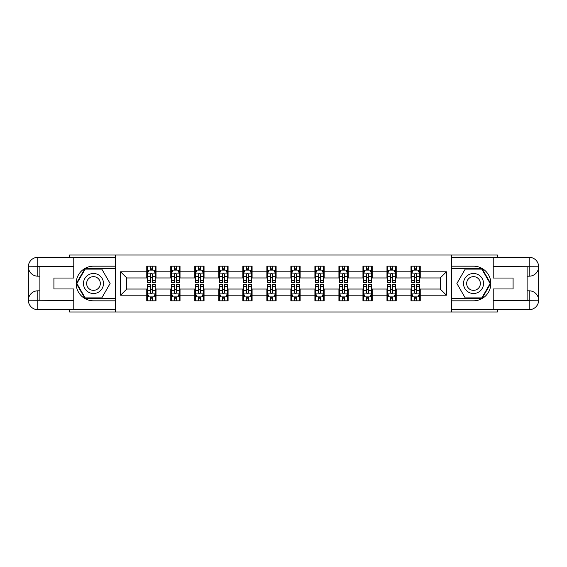 <?xml version="1.0" encoding="UTF-8"?>
<svg xmlns="http://www.w3.org/2000/svg" width="567" height="567" viewBox="0 0 567 567"><rect width="100%" height="100%" fill="white"/><g stroke="black" fill="none" stroke-linecap="round" stroke-linejoin="round"><path stroke-width="0.85" d="M69.621 309.674L69.621 311.985L497.379 311.985L497.379 309.674M497.379 257.326L497.379 255.015L451.495 255.015L451.495 311.985M451.495 255.015L69.621 255.015L69.621 257.326M115.505 311.985L115.505 255.015M420.239 271.799L420.239 266.178L410.997 266.178L410.997 271.799L396.213 271.799L396.213 266.178L386.978 266.178L386.978 271.799L372.193 271.799L372.193 266.178L362.958 266.178L362.958 271.799L348.173 271.799L348.173 266.178L338.931 266.178L338.931 271.799L324.154 271.799L324.154 266.178L314.912 266.178L314.912 271.799L300.127 271.799L300.127 266.178L290.892 266.178L290.892 271.799L276.108 271.799L276.108 266.178L266.873 266.178L266.873 271.799L252.088 271.799L252.088 266.178L242.846 266.178L242.846 271.799L228.069 271.799L228.069 266.178L218.827 266.178L218.827 271.799L204.042 271.799L204.042 266.178L194.807 266.178L194.807 271.799L180.023 271.799L180.023 266.178L170.787 266.178L170.787 271.799L156.003 271.799L156.003 266.178L146.761 266.178L146.761 271.799L120.587 271.799L120.587 295.201L126.746 289.042L146.761 289.042L146.761 300.822L156.003 300.822L156.003 289.042L170.787 289.042L170.787 300.822L180.023 300.822L180.023 289.042L194.807 289.042L194.807 300.822L204.042 300.822L204.042 289.042L218.827 289.042L218.827 300.822L228.069 300.822L228.069 289.042L242.846 289.042L242.846 300.822L252.088 300.822L252.088 289.042L266.873 289.042L266.873 300.822L276.108 300.822L276.108 289.042L290.892 289.042L290.892 300.822L300.127 300.822L300.127 289.042L314.912 289.042L314.912 300.822L324.154 300.822L324.154 289.042L338.931 289.042L338.931 300.822L348.173 300.822L348.173 289.042L362.958 289.042L362.958 300.822L372.193 300.822L372.193 289.042L386.978 289.042L386.978 300.822L396.213 300.822L396.213 289.042L410.997 289.042L410.997 300.822L420.239 300.822L420.239 289.042L440.254 289.042L440.254 277.958L420.239 277.958L420.239 271.799L446.413 271.799L446.413 295.201L420.239 295.201M410.997 295.201L396.213 295.201M386.978 295.201L372.193 295.201M362.958 295.201L348.173 295.201M338.931 295.201L324.154 295.201M314.912 295.201L300.127 295.201M290.892 295.201L276.108 295.201M266.873 295.201L252.088 295.201M242.846 295.201L228.069 295.201M218.827 295.201L204.042 295.201M194.807 295.201L180.023 295.201M170.787 295.201L156.003 295.201M146.761 295.201L120.587 295.201M410.997 271.799L410.997 277.958L396.213 277.958L396.213 271.799M386.978 271.799L386.978 277.958L372.193 277.958L372.193 271.799M362.958 271.799L362.958 277.958L348.173 277.958L348.173 271.799M338.931 271.799L338.931 277.958L324.154 277.958L324.154 271.799M314.912 271.799L314.912 277.958L300.127 277.958L300.127 271.799M290.892 271.799L290.892 277.958L276.108 277.958L276.108 271.799M266.873 271.799L266.873 277.958L252.088 277.958L252.088 271.799M242.846 271.799L242.846 277.958L228.069 277.958L228.069 271.799M218.827 271.799L218.827 277.958L204.042 277.958L204.042 271.799M194.807 271.799L194.807 277.958L180.023 277.958L180.023 271.799M170.787 271.799L170.787 277.958L156.003 277.958L156.003 271.799M146.761 271.799L146.761 277.958L126.746 277.958L120.587 271.799M126.746 277.958L126.746 289.042M446.413 295.201L440.254 289.042M440.254 277.958L446.413 271.799M146.761 270.027L147.533 270.027M150.461 270.027L152.303 270.027M155.23 270.027L156.003 270.027M146.761 277.802L147.533 277.802M150.461 277.802L152.303 277.802M155.23 277.802L156.003 277.802M146.761 289.198L147.533 289.198M150.461 289.198L152.303 289.198M155.23 289.198L156.003 289.198M146.761 296.973L147.533 296.973M150.461 296.973L152.303 296.973M155.23 296.973L156.003 296.973M170.787 289.198L171.553 289.198M174.48 289.198L176.33 289.198M179.25 289.198L180.023 289.198M170.787 296.973L171.553 296.973M174.48 296.973L176.33 296.973M179.25 296.973L180.023 296.973M170.787 270.027L171.553 270.027M174.48 270.027L176.33 270.027M179.25 270.027L180.023 270.027M170.787 277.802L171.553 277.802M174.48 277.802L176.33 277.802M179.25 277.802L180.023 277.802M194.807 289.198L195.572 289.198M198.5 289.198L200.349 289.198M203.277 289.198L204.042 289.198M194.807 296.973L195.572 296.973M198.5 296.973L200.349 296.973M203.277 296.973L204.042 296.973M194.807 270.027L195.572 270.027M198.5 270.027L200.349 270.027M203.277 270.027L204.042 270.027M194.807 277.802L195.572 277.802M198.5 277.802L200.349 277.802M203.277 277.802L204.042 277.802M218.827 289.198L219.599 289.198M222.519 289.198L224.369 289.198M227.296 289.198L228.069 289.198M218.827 296.973L219.599 296.973M222.519 296.973L224.369 296.973M227.296 296.973L228.069 296.973M218.827 270.027L219.599 270.027M222.519 270.027L224.369 270.027M227.296 270.027L228.069 270.027M218.827 277.802L219.599 277.802M222.519 277.802L224.369 277.802M227.296 277.802L228.069 277.802M242.846 289.198L243.619 289.198M246.546 289.198L248.389 289.198M251.316 289.198L252.088 289.198M242.846 296.973L243.619 296.973M246.546 296.973L248.389 296.973M251.316 296.973L252.088 296.973M242.846 270.027L243.619 270.027M246.546 270.027L248.389 270.027M251.316 270.027L252.088 270.027M242.846 277.802L243.619 277.802M246.546 277.802L248.389 277.802M251.316 277.802L252.088 277.802M266.873 289.198L267.638 289.198M270.565 289.198L272.415 289.198M275.342 289.198L276.108 289.198M266.873 296.973L267.638 296.973M270.565 296.973L272.415 296.973M275.342 296.973L276.108 296.973M266.873 270.027L267.638 270.027M270.565 270.027L272.415 270.027M275.342 270.027L276.108 270.027M266.873 277.802L267.638 277.802M270.565 277.802L272.415 277.802M275.342 277.802L276.108 277.802M290.892 289.198L291.658 289.198M294.585 289.198L296.435 289.198M299.362 289.198L300.127 289.198M290.892 296.973L291.658 296.973M294.585 296.973L296.435 296.973M299.362 296.973L300.127 296.973M290.892 270.027L291.658 270.027M294.585 270.027L296.435 270.027M299.362 270.027L300.127 270.027M290.892 277.802L291.658 277.802M294.585 277.802L296.435 277.802M299.362 277.802L300.127 277.802M314.912 289.198L315.684 289.198M318.611 289.198L320.454 289.198M323.381 289.198L324.154 289.198M314.912 296.973L315.684 296.973M318.611 296.973L320.454 296.973M323.381 296.973L324.154 296.973M314.912 270.027L315.684 270.027M318.611 270.027L320.454 270.027M323.381 270.027L324.154 270.027M314.912 277.802L315.684 277.802M318.611 277.802L320.454 277.802M323.381 277.802L324.154 277.802M338.931 289.198L339.704 289.198M342.631 289.198L344.481 289.198M347.401 289.198L348.173 289.198M338.931 296.973L339.704 296.973M342.631 296.973L344.481 296.973M347.401 296.973L348.173 296.973M338.931 270.027L339.704 270.027M342.631 270.027L344.481 270.027M347.401 270.027L348.173 270.027M338.931 277.802L339.704 277.802M342.631 277.802L344.481 277.802M347.401 277.802L348.173 277.802M362.958 289.198L363.723 289.198M366.651 289.198L368.5 289.198M371.428 289.198L372.193 289.198M362.958 296.973L363.723 296.973M366.651 296.973L368.5 296.973M371.428 296.973L372.193 296.973M362.958 270.027L363.723 270.027M366.651 270.027L368.5 270.027M371.428 270.027L372.193 270.027M362.958 277.802L363.723 277.802M366.651 277.802L368.5 277.802M371.428 277.802L372.193 277.802M386.978 289.198L387.75 289.198M390.67 289.198L392.52 289.198M395.447 289.198L396.213 289.198M386.978 296.973L387.75 296.973M390.67 296.973L392.52 296.973M395.447 296.973L396.213 296.973M386.978 270.027L387.75 270.027M390.67 270.027L392.52 270.027M395.447 270.027L396.213 270.027M386.978 277.802L387.75 277.802M390.67 277.802L392.52 277.802M395.447 277.802L396.213 277.802M410.997 289.198L411.77 289.198M414.697 289.198L416.539 289.198M419.467 289.198L420.239 289.198M410.997 296.973L411.77 296.973M414.697 296.973L416.539 296.973M419.467 296.973L420.239 296.973M410.997 270.027L411.77 270.027M414.697 270.027L416.539 270.027M419.467 270.027L420.239 270.027M410.997 277.802L411.77 277.802M414.697 277.802L416.539 277.802M419.467 277.802L420.239 277.802M152.303 268.177L150.461 268.177M155.23 280.644L152.303 280.644L152.303 282.579L155.23 282.579L155.23 273.181L153.692 270.105L149.071 270.105L147.533 273.181L147.533 282.579L150.461 282.579L150.461 280.644L147.533 280.644M147.533 273.181L147.533 266.178M155.23 273.181L155.23 266.178M150.461 270.105L150.461 266.178M152.303 266.178L152.303 270.105M152.303 280.644L152.303 274.336C151.694 273.152 151.077 273.152 150.461 274.336L150.461 280.644M150.461 298.823L152.303 298.823M147.533 286.356L150.461 286.356L150.461 284.421L147.533 284.421L147.533 293.819L149.071 296.895L153.692 296.895L155.23 293.819L155.23 284.421L152.303 284.421L152.303 286.356L155.23 286.356M155.23 293.819L155.23 300.822M147.533 293.819L147.533 300.822M152.303 296.895L152.303 300.822M150.461 300.822L150.461 296.895M150.461 286.356L150.461 292.664C151.077 293.848 151.687 293.848 152.303 292.664L152.303 286.356M98.488 274.832A10.008 10.008 0 0 0 84.816 278.496A10.008 10.008 0 0 0 88.48 292.168A10.008 10.008 0 0 0 102.152 288.504A10.008 10.008 0 0 0 98.488 274.832M96.914 277.568A6.854 6.854 0 0 0 87.552 280.077A6.854 6.854 0 0 0 90.061 289.432A6.854 6.854 0 0 0 99.416 286.923A6.854 6.854 0 0 0 96.914 277.568M101.798 297.895L85.17 297.895L76.857 283.5L85.17 269.105L101.798 269.105L110.111 283.5L101.798 297.895M478.52 274.832A10.008 10.008 0 0 0 464.848 278.496A10.008 10.008 0 0 0 468.512 292.168A10.008 10.008 0 0 0 482.184 288.504A10.008 10.008 0 0 0 478.52 274.832M476.939 277.568A6.854 6.854 0 0 0 467.584 280.077A6.854 6.854 0 0 0 470.086 289.432A6.854 6.854 0 0 0 479.448 286.923A6.854 6.854 0 0 0 476.939 277.568M481.83 297.895L465.202 297.895L456.889 283.5L465.202 269.105L481.83 269.105L490.143 283.5L481.83 297.895M39.896 276.186L37.819 276.186A9.469 9.469 0 0 1 28.35 266.795A9.469 9.469 0 0 1 37.819 257.326L115.349 257.326L115.349 266.178L93.484 266.178A17.322 17.322 0 0 0 76.162 283.5A17.322 17.322 0 0 0 93.484 300.822L115.349 300.822L115.349 309.674L37.819 309.674A9.469 9.469 0 0 1 28.35 300.205A9.469 9.469 0 0 1 37.819 290.814L39.896 290.814M115.349 300.822L115.349 266.178M73.774 257.326L73.774 278.036L53.915 278.036L53.915 288.964L73.774 288.964L73.774 309.674M73.774 266.561L37.819 266.561L37.819 276.186A9.469 9.469 0 0 1 28.35 266.795L28.35 300.205L73.774 300.439M37.819 300.439L37.819 309.674A9.469 9.469 0 0 1 28.35 300.205A9.469 9.469 0 0 1 37.819 290.814L37.819 300.056L39.896 300.056L39.896 266.944L37.819 266.944M115.349 268.638L84.908 268.638L76.325 283.5L84.908 298.362L115.349 298.362M37.819 276.186A9.469 9.469 0 0 1 28.35 266.795L37.578 266.724M527.104 290.814L529.181 290.814A9.469 9.469 0 0 1 538.65 300.205A9.469 9.469 0 0 1 529.181 309.674L451.651 309.674L451.651 300.822L473.516 300.822A17.322 17.322 0 0 0 490.838 283.5A17.322 17.322 0 0 0 473.516 266.178L451.651 266.178L451.651 257.326L529.181 257.326A9.469 9.469 0 0 1 538.65 266.795A9.469 9.469 0 0 1 529.181 276.186L527.104 276.186M451.651 266.178L451.651 300.822M493.226 309.674L493.226 288.964L513.085 288.964L513.085 278.036L493.226 278.036L493.226 257.326M493.226 300.439L529.181 300.439L529.181 290.814A9.469 9.469 0 0 1 538.65 300.205L538.65 266.795L493.226 266.561M529.181 266.561L529.181 257.326A9.469 9.469 0 0 1 538.65 266.795A9.469 9.469 0 0 1 529.181 276.186L529.181 266.944L527.104 266.944L527.104 300.056L529.181 300.056M451.651 298.362L482.092 298.362L490.675 283.5L482.092 268.638L451.651 268.638M529.181 290.814A9.469 9.469 0 0 1 538.65 300.205L529.422 300.276M176.33 268.177L174.48 268.177M179.25 280.644L176.33 280.644L176.33 282.579L179.25 282.579L179.25 273.181L177.712 270.105L173.091 270.105L171.553 273.181L171.553 282.579L174.48 282.579L174.48 280.644L171.553 280.644M171.553 273.181L171.553 266.178M179.25 273.181L179.25 266.178M174.48 270.105L174.48 266.178M176.33 266.178L176.33 270.105M176.33 280.644L176.33 274.336C175.713 273.152 175.097 273.152 174.48 274.336L174.48 280.644M200.349 268.177L198.5 268.177M203.277 280.644L200.349 280.644L200.349 282.579L203.277 282.579L203.277 273.181L201.732 270.105L197.118 270.105L195.572 273.181L195.572 282.579L198.5 282.579L198.5 280.644L195.572 280.644M195.572 273.181L195.572 266.178M203.277 273.181L203.277 266.178M198.5 270.105L198.5 266.178M200.349 266.178L200.349 270.105M200.349 280.644L200.349 274.336C199.733 273.152 199.116 273.152 198.5 274.336L198.5 280.644M174.48 298.823L176.33 298.823M171.553 286.356L174.48 286.356L174.48 284.421L171.553 284.421L171.553 293.819L173.091 296.895L177.712 296.895L179.25 293.819L179.25 284.421L176.33 284.421L176.33 286.356L179.25 286.356M179.25 293.819L179.25 300.822M171.553 293.819L171.553 300.822M176.33 296.895L176.33 300.822M174.48 300.822L174.48 296.895M174.48 286.356L174.48 292.664C175.097 293.848 175.713 293.848 176.33 292.664L176.33 286.356M198.5 298.823L200.349 298.823M195.572 286.356L198.5 286.356L198.5 284.421L195.572 284.421L195.572 293.819L197.118 296.895L201.732 296.895L203.277 293.819L203.277 284.421L200.349 284.421L200.349 286.356L203.277 286.356M203.277 293.819L203.277 300.822M195.572 293.819L195.572 300.822M200.349 296.895L200.349 300.822M198.5 300.822L198.5 296.895M198.5 286.356L198.5 292.664C199.116 293.848 199.733 293.848 200.349 292.664L200.349 286.356M224.369 268.177L222.519 268.177M227.296 280.644L224.369 280.644L224.369 282.579L227.296 282.579L227.296 273.181L225.758 270.105L221.137 270.105L219.599 273.181L219.599 282.579L222.519 282.579L222.519 280.644L219.599 280.644M219.599 273.181L219.599 266.178M227.296 273.181L227.296 266.178M222.519 270.105L222.519 266.178M224.369 266.178L224.369 270.105M224.369 280.644L224.369 274.336C223.752 273.152 223.143 273.152 222.519 274.336L222.519 280.644M248.389 268.177L246.546 268.177M251.316 280.644L248.389 280.644L248.389 282.579L251.316 282.579L251.316 273.181L249.778 270.105L245.157 270.105L243.619 273.181L243.619 282.579L246.546 282.579L246.546 280.644L243.619 280.644M243.619 273.181L243.619 266.178M251.316 273.181L251.316 266.178M246.546 270.105L246.546 266.178M248.389 266.178L248.389 270.105M248.389 280.644L248.389 274.336C247.779 273.152 247.162 273.152 246.546 274.336L246.546 280.644M272.415 268.177L270.565 268.177M275.342 280.644L272.415 280.644L272.415 282.579L275.342 282.579L275.342 273.181L273.797 270.105L269.176 270.105L267.638 273.181L267.638 282.579L270.565 282.579L270.565 280.644L267.638 280.644M267.638 273.181L267.638 266.178M275.342 273.181L275.342 266.178M270.565 270.105L270.565 266.178M272.415 266.178L272.415 270.105M272.415 280.644L272.415 274.336C271.799 273.152 271.182 273.152 270.565 274.336L270.565 280.644M222.519 298.823L224.369 298.823M219.599 286.356L222.519 286.356L222.519 284.421L219.599 284.421L219.599 293.819L221.137 296.895L225.758 296.895L227.296 293.819L227.296 284.421L224.369 284.421L224.369 286.356L227.296 286.356M227.296 293.819L227.296 300.822M219.599 293.819L219.599 300.822M224.369 296.895L224.369 300.822M222.519 300.822L222.519 296.895M222.519 286.356L222.519 292.664C223.136 293.848 223.752 293.848 224.369 292.664L224.369 286.356M246.546 298.823L248.389 298.823M243.619 286.356L246.546 286.356L246.546 284.421L243.619 284.421L243.619 293.819L245.157 296.895L249.778 296.895L251.316 293.819L251.316 284.421L248.389 284.421L248.389 286.356L251.316 286.356M251.316 293.819L251.316 300.822M243.619 293.819L243.619 300.822M248.389 296.895L248.389 300.822M246.546 300.822L246.546 296.895M246.546 286.356L246.546 292.664C247.162 293.848 247.772 293.848 248.389 292.664L248.389 286.356M270.565 298.823L272.415 298.823M267.638 286.356L270.565 286.356L270.565 284.421L267.638 284.421L267.638 293.819L269.176 296.895L273.797 296.895L275.342 293.819L275.342 284.421L272.415 284.421L272.415 286.356L275.342 286.356M275.342 293.819L275.342 300.822M267.638 293.819L267.638 300.822M272.415 296.895L272.415 300.822M270.565 300.822L270.565 296.895M270.565 286.356L270.565 292.664C271.182 293.848 271.799 293.848 272.415 292.664L272.415 286.356M296.435 268.177L294.585 268.177M299.362 280.644L296.435 280.644L296.435 282.579L299.362 282.579L299.362 273.181L297.824 270.105L293.203 270.105L291.658 273.181L291.658 282.579L294.585 282.579L294.585 280.644L291.658 280.644M291.658 273.181L291.658 266.178M299.362 273.181L299.362 266.178M294.585 270.105L294.585 266.178M296.435 266.178L296.435 270.105M296.435 280.644L296.435 274.336C295.818 273.152 295.201 273.152 294.585 274.336L294.585 280.644M294.585 298.823L296.435 298.823M291.658 286.356L294.585 286.356L294.585 284.421L291.658 284.421L291.658 293.819L293.203 296.895L297.824 296.895L299.362 293.819L299.362 284.421L296.435 284.421L296.435 286.356L299.362 286.356M299.362 293.819L299.362 300.822M291.658 293.819L291.658 300.822M296.435 296.895L296.435 300.822M294.585 300.822L294.585 296.895M294.585 286.356L294.585 292.664C295.201 293.848 295.818 293.848 296.435 292.664L296.435 286.356M320.454 268.177L318.611 268.177M323.381 280.644L320.454 280.644L320.454 282.579L323.381 282.579L323.381 273.181L321.843 270.105L317.222 270.105L315.684 273.181L315.684 282.579L318.611 282.579L318.611 280.644L315.684 280.644M315.684 273.181L315.684 266.178M323.381 273.181L323.381 266.178M318.611 270.105L318.611 266.178M320.454 266.178L320.454 270.105M320.454 280.644L320.454 274.336C319.838 273.152 319.228 273.152 318.611 274.336L318.611 280.644M318.611 298.823L320.454 298.823M315.684 286.356L318.611 286.356L318.611 284.421L315.684 284.421L315.684 293.819L317.222 296.895L321.843 296.895L323.381 293.819L323.381 284.421L320.454 284.421L320.454 286.356L323.381 286.356M323.381 293.819L323.381 300.822M315.684 293.819L315.684 300.822M320.454 296.895L320.454 300.822M318.611 300.822L318.611 296.895M318.611 286.356L318.611 292.664C319.221 293.848 319.838 293.848 320.454 292.664L320.454 286.356M344.481 268.177L342.631 268.177M347.401 280.644L344.481 280.644L344.481 282.579L347.401 282.579L347.401 273.181L345.863 270.105L341.242 270.105L339.704 273.181L339.704 282.579L342.631 282.579L342.631 280.644L339.704 280.644M339.704 273.181L339.704 266.178M347.401 273.181L347.401 266.178M342.631 270.105L342.631 266.178M344.481 266.178L344.481 270.105M344.481 280.644L344.481 274.336C343.864 273.152 343.248 273.152 342.631 274.336L342.631 280.644M342.631 298.823L344.481 298.823M339.704 286.356L342.631 286.356L342.631 284.421L339.704 284.421L339.704 293.819L341.242 296.895L345.863 296.895L347.401 293.819L347.401 284.421L344.481 284.421L344.481 286.356L347.401 286.356M347.401 293.819L347.401 300.822M339.704 293.819L339.704 300.822M344.481 296.895L344.481 300.822M342.631 300.822L342.631 296.895M342.631 286.356L342.631 292.664C343.248 293.848 343.857 293.848 344.481 292.664L344.481 286.356M368.5 268.177L366.651 268.177M371.428 280.644L368.5 280.644L368.5 282.579L371.428 282.579L371.428 273.181L369.882 270.105L365.268 270.105L363.723 273.181L363.723 282.579L366.651 282.579L366.651 280.644L363.723 280.644M363.723 273.181L363.723 266.178M371.428 273.181L371.428 266.178M366.651 270.105L366.651 266.178M368.5 266.178L368.5 270.105M368.5 280.644L368.5 274.336C367.884 273.152 367.267 273.152 366.651 274.336L366.651 280.644M366.651 298.823L368.5 298.823M363.723 286.356L366.651 286.356L366.651 284.421L363.723 284.421L363.723 293.819L365.268 296.895L369.882 296.895L371.428 293.819L371.428 284.421L368.5 284.421L368.5 286.356L371.428 286.356M371.428 293.819L371.428 300.822M363.723 293.819L363.723 300.822M368.5 296.895L368.5 300.822M366.651 300.822L366.651 296.895M366.651 286.356L366.651 292.664C367.267 293.848 367.884 293.848 368.5 292.664L368.5 286.356M392.52 268.177L390.67 268.177M395.447 280.644L392.52 280.644L392.52 282.579L395.447 282.579L395.447 273.181L393.909 270.105L389.288 270.105L387.75 273.181L387.75 282.579L390.67 282.579L390.67 280.644L387.75 280.644M387.75 273.181L387.75 266.178M395.447 273.181L395.447 266.178M390.67 270.105L390.67 266.178M392.52 266.178L392.52 270.105M392.52 280.644L392.52 274.336C391.903 273.152 391.287 273.152 390.67 274.336L390.67 280.644M390.67 298.823L392.52 298.823M387.75 286.356L390.67 286.356L390.67 284.421L387.75 284.421L387.75 293.819L389.288 296.895L393.909 296.895L395.447 293.819L395.447 284.421L392.52 284.421L392.52 286.356L395.447 286.356M395.447 293.819L395.447 300.822M387.75 293.819L387.75 300.822M392.52 296.895L392.52 300.822M390.67 300.822L390.67 296.895M390.67 286.356L390.67 292.664C391.287 293.848 391.903 293.848 392.52 292.664L392.52 286.356M416.539 268.177L414.697 268.177M419.467 280.644L416.539 280.644L416.539 282.579L419.467 282.579L419.467 273.181L417.929 270.105L413.308 270.105L411.77 273.181L411.77 282.579L414.697 282.579L414.697 280.644L411.77 280.644M411.77 273.181L411.77 266.178M419.467 273.181L419.467 266.178M414.697 270.105L414.697 266.178M416.539 266.178L416.539 270.105M416.539 280.644L416.539 274.336C415.923 273.152 415.313 273.152 414.697 274.336L414.697 280.644M414.697 298.823L416.539 298.823M411.77 286.356L414.697 286.356L414.697 284.421L411.77 284.421L411.77 293.819L413.308 296.895L417.929 296.895L419.467 293.819L419.467 284.421L416.539 284.421L416.539 286.356L419.467 286.356M419.467 293.819L419.467 300.822M411.77 293.819L411.77 300.822M416.539 296.895L416.539 300.822M414.697 300.822L414.697 296.895M414.697 286.356L414.697 292.664C415.306 293.848 415.923 293.848 416.539 292.664L416.539 286.356M155.195 273.103L147.569 273.103M147.533 270.289L148.979 270.289M153.785 270.289L155.23 270.289M150.461 276.519L147.533 276.519M155.23 276.519L152.303 276.519M152.303 269.162L150.461 269.162M147.569 293.897L155.195 293.897M155.23 296.711L153.785 296.711M148.979 296.711L147.533 296.711M152.303 290.481L155.23 290.481M147.533 290.481L150.461 290.481M150.461 297.838L152.303 297.838M28.35 300.205A9.469 9.469 0 0 1 37.819 290.814M28.35 266.795A9.469 9.469 0 0 1 37.819 257.326L37.819 266.561M538.65 266.795A9.469 9.469 0 0 1 529.181 276.186M538.65 300.205A9.469 9.469 0 0 1 529.181 309.674L529.181 300.439M179.215 273.103L171.595 273.103M171.553 270.289L172.999 270.289M177.804 270.289L179.25 270.289M174.48 276.519L171.553 276.519M179.25 276.519L176.33 276.519M176.33 269.162L174.48 269.162M203.234 273.103L195.615 273.103M195.572 270.289L197.025 270.289M201.831 270.289L203.277 270.289M198.5 276.519L195.572 276.519M203.277 276.519L200.349 276.519M200.349 269.162L198.5 269.162M171.595 293.897L179.215 293.897M179.25 296.711L177.804 296.711M172.999 296.711L171.553 296.711M176.33 290.481L179.25 290.481M171.553 290.481L174.48 290.481M174.48 297.838L176.33 297.838M195.615 293.897L203.234 293.897M203.277 296.711L201.831 296.711M197.025 296.711L195.572 296.711M200.349 290.481L203.277 290.481M195.572 290.481L198.5 290.481M198.5 297.838L200.349 297.838M227.261 273.103L219.635 273.103M219.599 270.289L221.045 270.289M225.85 270.289L227.296 270.289M222.519 276.519L219.599 276.519M227.296 276.519L224.369 276.519M224.369 269.162L222.519 269.162M251.28 273.103L243.654 273.103M243.619 270.289L245.064 270.289M249.87 270.289L251.316 270.289M246.546 276.519L243.619 276.519M251.316 276.519L248.389 276.519M248.389 269.162L246.546 269.162M275.3 273.103L267.681 273.103M267.638 270.289L269.084 270.289M273.889 270.289L275.342 270.289M270.565 276.519L267.638 276.519M275.342 276.519L272.415 276.519M272.415 269.162L270.565 269.162M219.635 293.897L227.261 293.897M227.296 296.711L225.85 296.711M221.045 296.711L219.599 296.711M224.369 290.481L227.296 290.481M219.599 290.481L222.519 290.481M222.519 297.838L224.369 297.838M243.654 293.897L251.28 293.897M251.316 296.711L249.87 296.711M245.064 296.711L243.619 296.711M248.389 290.481L251.316 290.481M243.619 290.481L246.546 290.481M246.546 297.838L248.389 297.838M267.681 293.897L275.3 293.897M275.342 296.711L273.889 296.711M269.084 296.711L267.638 296.711M272.415 290.481L275.342 290.481M267.638 290.481L270.565 290.481M270.565 297.838L272.415 297.838M299.319 273.103L291.7 273.103M291.658 270.289L293.111 270.289M297.916 270.289L299.362 270.289M294.585 276.519L291.658 276.519M299.362 276.519L296.435 276.519M296.435 269.162L294.585 269.162M291.7 293.897L299.319 293.897M299.362 296.711L297.916 296.711M293.111 296.711L291.658 296.711M296.435 290.481L299.362 290.481M291.658 290.481L294.585 290.481M294.585 297.838L296.435 297.838M323.346 273.103L315.72 273.103M315.684 270.289L317.13 270.289M321.936 270.289L323.381 270.289M318.611 276.519L315.684 276.519M323.381 276.519L320.454 276.519M320.454 269.162L318.611 269.162M315.72 293.897L323.346 293.897M323.381 296.711L321.936 296.711M317.13 296.711L315.684 296.711M320.454 290.481L323.381 290.481M315.684 290.481L318.611 290.481M318.611 297.838L320.454 297.838M347.365 273.103L339.739 273.103M339.704 270.289L341.15 270.289M345.955 270.289L347.401 270.289M342.631 276.519L339.704 276.519M347.401 276.519L344.481 276.519M344.481 269.162L342.631 269.162M339.739 293.897L347.365 293.897M347.401 296.711L345.955 296.711M341.15 296.711L339.704 296.711M344.481 290.481L347.401 290.481M339.704 290.481L342.631 290.481M342.631 297.838L344.481 297.838M371.385 273.103L363.766 273.103M363.723 270.289L365.169 270.289M369.975 270.289L371.428 270.289M366.651 276.519L363.723 276.519M371.428 276.519L368.5 276.519M368.5 269.162L366.651 269.162M363.766 293.897L371.385 293.897M371.428 296.711L369.975 296.711M365.169 296.711L363.723 296.711M368.5 290.481L371.428 290.481M363.723 290.481L366.651 290.481M366.651 297.838L368.5 297.838M395.405 273.103L387.785 273.103M387.75 270.289L389.196 270.289M394.001 270.289L395.447 270.289M390.67 276.519L387.75 276.519M395.447 276.519L392.52 276.519M392.52 269.162L390.67 269.162M387.785 293.897L395.405 293.897M395.447 296.711L394.001 296.711M389.196 296.711L387.75 296.711M392.52 290.481L395.447 290.481M387.75 290.481L390.67 290.481M390.67 297.838L392.52 297.838M419.431 273.103L411.805 273.103M411.77 270.289L413.215 270.289M418.021 270.289L419.467 270.289M414.697 276.519L411.77 276.519M419.467 276.519L416.539 276.519M416.539 269.162L414.697 269.162M411.805 293.897L419.431 293.897M419.467 296.711L418.021 296.711M413.215 296.711L411.77 296.711M416.539 290.481L419.467 290.481M411.77 290.481L414.697 290.481M414.697 297.838L416.539 297.838"/></g></svg>

